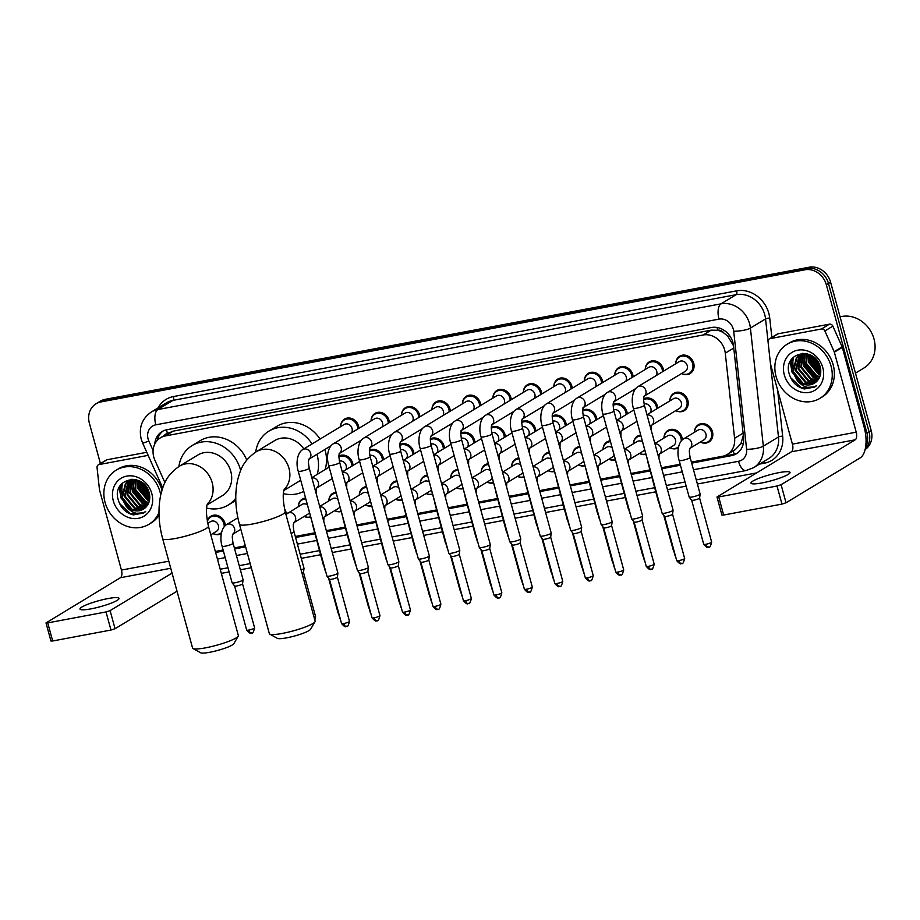 <?xml version="1.0" encoding="UTF-8"?>
<svg xmlns="http://www.w3.org/2000/svg" width="920" height="920" viewBox="0 0 920 920"><rect width="100%" height="100%" fill="white"/><g stroke="black" fill="none" stroke-linecap="round" stroke-linejoin="round"><path stroke-width="1.38" d="M663.998 438A10.12 8.82 58.8 0 1 667.943 430.433A10.12 8.82 58.8 0 1 681.984 437.448A10.12 8.82 58.8 0 1 682.352 439.794M678.35 447.798A10.12 8.82 58.8 0 1 669.898 447.741M645.725 454.388A10.12 8.82 58.8 0 1 639.423 453.468M615.261 460.103A10.12 8.82 58.8 0 1 608.959 459.183M584.786 465.819A10.12 8.82 58.8 0 1 578.484 464.899A9.487 8.268 58.8 0 0 584.672 465.382M554.323 471.546A10.12 8.82 58.8 0 1 548.009 470.626M523.848 477.261A10.12 8.82 58.8 0 1 517.546 476.341M493.384 482.977A10.12 8.82 58.8 0 1 487.071 482.057M462.909 488.704A10.12 8.82 58.8 0 1 456.607 487.772M432.446 494.419A10.12 8.82 58.8 0 1 426.132 493.499M401.971 500.135A10.12 8.82 58.8 0 1 395.669 499.215M371.507 505.85A10.12 8.82 58.8 0 1 365.194 504.93M341.032 511.577A10.12 8.82 58.8 0 1 334.73 510.657M310.569 517.293A10.12 8.82 58.8 0 1 304.255 516.373M284.43 508.565A10.12 8.82 58.8 0 1 285.878 511.796A10.12 8.82 58.8 0 1 286.258 514.142M207.287 521.134A10.12 8.82 58.8 0 1 210.898 516.223A10.12 8.82 58.8 0 1 224.94 523.227A10.12 8.82 58.8 0 1 225.319 525.573M221.317 533.577A10.12 8.82 58.8 0 1 212.853 533.531M694.462 432.285A10.12 8.82 58.8 0 1 698.406 424.718A10.12 8.82 58.8 0 1 712.448 431.733A10.12 8.82 58.8 0 1 708.894 442.037A10.12 8.82 58.8 0 1 700.361 442.025M643.689 398.843A10.12 8.82 58.8 0 1 657.374 406.053A10.12 8.82 58.8 0 1 657.742 408.227M613.214 404.558A10.12 8.82 58.8 0 1 626.899 411.769A10.12 8.82 58.8 0 1 627.268 413.942M582.751 410.274A10.12 8.82 58.8 0 1 596.436 417.484A10.12 8.82 58.8 0 1 596.804 419.658M552.276 415.989A10.12 8.82 58.8 0 1 565.961 423.2A10.12 8.82 58.8 0 1 566.329 425.385M521.812 421.716A10.12 8.82 58.8 0 1 535.497 428.927A10.12 8.82 58.8 0 1 535.865 431.1M491.337 427.432A10.12 8.82 58.8 0 1 505.022 434.642A10.12 8.82 58.8 0 1 505.39 436.816M460.874 433.147A10.12 8.82 58.8 0 1 474.559 440.358A10.12 8.82 58.8 0 1 474.927 442.531M430.399 438.874A10.12 8.82 58.8 0 1 444.084 446.085A10.12 8.82 58.8 0 1 444.452 448.258M399.935 444.59A10.12 8.82 58.8 0 1 413.62 451.8A10.12 8.82 58.8 0 1 413.988 453.974M369.46 450.305A10.12 8.82 58.8 0 1 383.145 457.516A10.12 8.82 58.8 0 1 383.513 459.69M338.985 456.021A10.12 8.82 58.8 0 1 352.682 463.231A10.12 8.82 58.8 0 1 353.05 465.416M669.852 400.89A10.12 8.82 58.8 0 1 673.796 393.323A10.12 8.82 58.8 0 1 687.849 400.327A10.12 8.82 58.8 0 1 684.284 410.642A10.12 8.82 58.8 0 1 675.751 410.63M492.901 398.084A10.12 8.82 58.8 0 1 496.846 390.517A10.12 8.82 58.8 0 1 510.887 397.52A10.12 8.82 58.8 0 1 511.255 399.705M462.438 403.799A10.12 8.82 58.8 0 1 466.382 396.232A10.12 8.82 58.8 0 1 480.424 403.247A10.12 8.82 58.8 0 1 480.792 405.421M614.779 375.21A10.12 8.82 58.8 0 1 618.723 367.643A10.12 8.82 58.8 0 1 632.764 374.647A10.12 8.82 58.8 0 1 633.132 376.82M431.963 409.515A10.12 8.82 58.8 0 1 435.907 401.959A10.12 8.82 58.8 0 1 449.949 408.963A10.12 8.82 58.8 0 1 450.317 411.136M645.254 369.483A10.12 8.82 58.8 0 1 649.198 361.928A10.12 8.82 58.8 0 1 663.24 368.931A10.12 8.82 58.8 0 1 663.607 371.105M523.376 392.368A10.12 8.82 58.8 0 1 527.321 384.801A10.12 8.82 58.8 0 1 541.362 391.805A10.12 8.82 58.8 0 1 541.731 393.978M584.315 380.926A10.12 8.82 58.8 0 1 588.259 373.359A10.12 8.82 58.8 0 1 602.301 380.374A10.12 8.82 58.8 0 1 602.669 382.547M553.84 386.641A10.12 8.82 58.8 0 1 557.784 379.074A10.12 8.82 58.8 0 1 571.826 386.089A10.12 8.82 58.8 0 1 572.194 388.263M401.499 415.242A10.12 8.82 58.8 0 1 405.433 407.675A10.12 8.82 58.8 0 1 419.485 414.678A10.12 8.82 58.8 0 1 419.842 416.852M388.286 423.234A9.487 8.268 58.8 0 0 387.929 420.831A9.487 8.268 58.8 0 0 374.762 414.253A9.487 8.268 58.8 0 0 371.07 420.934A10.12 8.82 58.8 0 1 374.969 413.39A10.12 8.82 58.8 0 1 389.01 420.405A10.12 8.82 58.8 0 1 389.378 422.579M340.561 426.673A10.12 8.82 58.8 0 1 344.494 419.106A10.12 8.82 58.8 0 1 358.547 426.121A10.12 8.82 58.8 0 1 358.903 428.294M681.662 373.485A9.487 8.268 58.8 0 0 689.287 373.301A9.487 8.268 58.8 0 0 692.622 363.641A9.487 8.268 58.8 0 0 679.454 357.063A9.487 8.268 58.8 0 0 675.763 363.745A10.12 8.82 58.8 0 1 679.661 356.201A10.12 8.82 58.8 0 1 693.703 363.216A10.12 8.82 58.8 0 1 690.149 373.52A10.12 8.82 58.8 0 1 681.616 373.508M733.516 345.782L727.812 336.214L723.798 332.936A6.325 5.508 -121.2 0 0 717.726 330.199A18.986 8.855 -100.6 0 1 717.082 327.485M691.403 462.116L722.43 456.297A18.986 16.537 -121.2 0 0 727.306 454.445A18.986 16.537 -121.2 0 0 734.585 438.299L725.27 353.176A18.986 16.537 -121.2 0 0 724.661 349.979A18.986 16.537 -121.2 0 0 703.202 334.983L165.335 435.942A18.986 16.537 -121.2 0 0 160.448 437.793A18.986 16.537 -121.2 0 0 154.893 460.23L164.91 482.586M717.726 330.199L717.428 330.257A18.986 16.537 58.8 0 1 723.798 332.936M727.306 454.445L735.287 449.604L740.933 443.647L743.314 435.24M717.428 330.257L711.194 330.153L173.328 431.1L167.716 433.435M215.349 551.471L223.134 550.01M234.358 547.906L245.329 545.847M295.297 536.463L314.536 532.852M326.312 530.644L345.011 527.137M356.776 524.929L375.475 521.422M387.251 519.202L405.95 515.694M417.714 513.486L436.413 509.979M448.19 507.771L466.888 504.263M478.653 502.055L497.352 498.536M509.128 496.328L527.827 492.821M539.591 490.613L558.29 487.105M570.066 484.897L588.765 481.39M600.53 479.171L619.229 475.663M631.005 473.455L649.704 469.947M661.48 467.739L680.168 464.232M633.523 443.727A10.12 8.82 58.8 0 1 637.468 436.16A10.12 8.82 58.8 0 1 640.527 435.091M603.06 449.443A10.12 8.82 58.8 0 1 607.005 441.876A10.12 8.82 58.8 0 1 610.063 440.818M572.585 455.159A10.12 8.82 58.8 0 1 576.529 447.591A10.12 8.82 58.8 0 1 579.588 446.534M542.121 460.874A10.12 8.82 58.8 0 1 546.054 453.318A10.12 8.82 58.8 0 1 549.125 452.249M511.647 466.601A10.12 8.82 58.8 0 1 515.591 459.034A10.12 8.82 58.8 0 1 518.65 457.964M481.183 472.316A10.12 8.82 58.8 0 1 485.116 464.749A10.12 8.82 58.8 0 1 488.186 463.691M450.708 478.032A10.12 8.82 58.8 0 1 454.652 470.465A10.12 8.82 58.8 0 1 457.711 469.407M420.233 483.759A10.12 8.82 58.8 0 1 424.178 476.192A10.12 8.82 58.8 0 1 427.248 475.122M389.769 489.474A10.12 8.82 58.8 0 1 393.714 481.907A10.12 8.82 58.8 0 1 396.773 480.849M359.294 495.19A10.12 8.82 58.8 0 1 363.239 487.623A10.12 8.82 58.8 0 1 366.309 486.565M328.831 500.917A10.12 8.82 58.8 0 1 332.775 493.35A10.12 8.82 58.8 0 1 335.834 492.28M298.356 506.632A10.12 8.82 58.8 0 1 302.3 499.065A10.12 8.82 58.8 0 1 305.371 498.007M237.417 518.063A10.12 8.82 58.8 0 1 237.567 516.246M691.679 463.116L731.423 455.653A18.986 16.537 -121.2 0 0 736.299 453.801A18.986 16.537 -121.2 0 0 743.578 437.655L733.505 345.702A18.986 16.537 -121.2 0 0 732.895 342.504A18.986 16.537 -121.2 0 0 711.447 327.509L166.968 429.709A18.986 16.537 -121.2 0 0 162.081 431.56A18.986 16.537 -121.2 0 0 154.744 444.164M120.658 495.236A25.311 22.046 58.8 0 1 119.738 486.576A25.311 22.046 58.8 0 0 120.658 495.236M791.648 369.299A25.311 22.046 58.8 0 1 790.728 360.628A25.311 22.046 58.8 0 0 791.648 369.299M100.429 463.576L89.366 423.119A18.986 16.537 58.8 0 1 96.037 403.788A18.986 16.537 58.8 0 1 100.912 401.925L804.908 269.801A18.986 16.537 58.8 0 1 826.356 284.797L866.939 433.159A18.986 16.537 58.8 0 1 865.685 446.729M756.516 472.914L697.394 484.012M686.159 486.116L667.46 489.624M655.695 491.832L636.996 495.351M625.22 497.559L606.521 501.066M594.757 503.274L576.058 506.782M564.282 508.99L545.583 512.497M533.818 514.717L515.12 518.224M503.343 520.433L484.644 523.94M472.868 526.148L454.181 529.655M442.405 531.863L423.706 535.382M411.93 537.591L393.242 541.098M381.466 543.306L362.767 546.813M350.991 549.021L332.304 552.54M320.528 554.748L301.288 558.359M251.321 567.732L240.35 569.79M229.114 571.906L221.329 573.367M96.037 403.788L100.28 401.212A18.986 16.537 58.8 0 1 105.167 399.36L809.151 267.226A18.986 16.537 58.8 0 1 830.599 282.221L871.194 430.594L869.067 431.882A18.986 16.537 58.8 0 1 865.294 448.902A18.986 16.537 58.8 0 0 869.067 431.882L828.483 283.51L869.067 431.882L866.939 433.159M809.151 267.226L807.024 268.513A18.986 16.537 58.8 0 1 828.483 283.51A18.986 16.537 58.8 0 0 807.024 268.513L103.04 400.637L807.024 268.513L804.908 269.801M98.164 402.5A18.986 16.537 58.8 0 1 103.04 400.637A18.986 16.537 58.8 0 0 98.164 402.5M122.291 491.809A25.311 22.046 58.8 0 1 122.13 490.854A25.311 22.046 58.8 0 0 122.291 491.809M121.934 489.291A25.311 22.046 58.8 0 1 122.038 483.483A25.311 22.046 58.8 0 0 121.934 489.291M793.281 365.872A25.311 22.046 58.8 0 1 793.109 364.918A25.311 22.046 58.8 0 0 793.281 365.872M792.925 363.354A25.311 22.046 58.8 0 1 793.029 357.546A25.311 22.046 58.8 0 0 792.925 363.354M223.169 550.16L217.764 551.172L215.636 552.46A18.986 16.537 -121.2 0 0 215.636 552.46L223.399 550.999M234.634 548.895L245.605 546.837M295.573 537.464L314.812 533.853M326.577 531.634L345.276 528.126M357.052 525.918L375.751 522.41M387.515 520.202L406.214 516.695M417.99 514.487L436.69 510.968M448.466 508.76L467.153 505.252M478.929 503.044L497.628 499.537M509.404 497.329L528.091 493.822M539.867 491.602L558.566 488.094M570.342 485.886L589.042 482.379M600.806 480.171L619.505 476.663M631.281 474.455L649.98 470.936M661.744 468.728L680.443 465.221M157.205 440.484A18.986 16.537 58.8 0 1 163.173 430.962M217.764 551.172A18.986 16.537 58.8 0 1 215.602 551.425M737.334 453.111A18.986 16.537 58.8 0 1 733.539 454.365L691.449 462.265M680.213 464.381L661.514 467.889M649.738 470.097L631.051 473.604M619.275 475.812L600.576 479.32M588.8 481.539L570.112 485.047M558.337 487.255L539.637 490.762M527.861 492.97L509.162 496.478M497.398 498.686L478.699 502.205M466.923 504.413L448.224 507.921M436.459 510.128L417.76 513.636M405.984 515.844L387.285 519.351M375.521 521.571L356.822 525.078M345.046 527.286L326.347 530.794M314.582 533.002L295.343 536.613M245.375 545.997L234.404 548.055M791.303 359.697A25.311 22.046 -121.2 0 0 792.178 368.978M120.313 485.633A25.311 22.046 -121.2 0 0 121.187 494.914M871.194 430.594A18.986 16.537 58.8 0 1 865.145 449.523M762.001 482.919A20.251 3.093 -15.3 0 0 790.027 472.431A20.251 3.093 -15.3 0 0 778.998 472.627A20.251 3.093 -15.3 0 0 750.973 483.115A20.251 3.093 -15.3 0 0 762.001 482.919M770.063 338.641A3.162 2.76 -121.2 0 0 769.246 338.951L777.227 334.121A3.162 2.76 58.8 0 1 778.032 333.81L770.063 338.641L821.491 328.98L829.46 324.162A3.162 2.76 58.8 0 1 832.853 326.14L842.133 346.874A3.162 2.76 58.8 0 1 842.317 347.392L864.19 427.34A25.311 11.81 -100.6 0 1 860.165 457.895L786.036 502.78L781.966 504.102L777.009 486.013L781.091 484.69L855.22 439.806A6.325 2.955 79.4 0 0 856.221 432.17L834.348 352.21A3.162 2.76 -121.2 0 0 834.164 351.693L824.883 330.97A3.162 2.76 -121.2 0 0 821.491 328.98M778.032 333.81L829.46 324.162M769.246 338.951A3.162 2.76 -121.2 0 0 768.039 341.642L770.454 363.653A3.162 2.76 -121.2 0 0 770.546 364.182L792.419 444.141A6.325 2.955 79.4 0 1 791.418 451.777L716.99 496.984L718.716 496.949L723.66 515.039L781.966 504.102M723.66 515.039L721.935 515.073L716.99 496.984M718.716 496.949L777.009 486.013M840.086 316.871A28.474 24.805 58.8 0 1 874 338.974A28.474 24.805 58.8 0 1 863.995 367.966L855.473 373.129M776.054 376.452A31.636 27.565 58.8 0 1 787.163 344.229A31.636 27.565 58.8 0 1 831.047 366.125A31.636 27.565 58.8 0 1 819.938 398.348A31.636 27.565 58.8 0 1 776.054 376.452M787.163 344.229L789.291 342.941A31.636 27.565 58.8 0 1 833.175 364.837A31.636 27.565 58.8 0 1 822.066 397.06L819.938 398.348M804.402 388.964L814.74 387.009L816.672 385.606C809.634 389.367 803.114 387.584 797.122 380.247A15.812 13.777 58.8 0 0 814.407 383.203A15.812 13.777 58.8 0 0 817.408 380.638C820.536 376.959 821.48 372.462 820.237 367.149C815.281 345.425 782.862 352.072 789.072 373.359C791.43 381.788 796.547 386.986 804.402 388.964M822.802 367.678A22.149 19.297 58.8 0 1 809.324 392.391A22.149 19.297 58.8 0 1 784.3 374.9A22.149 19.297 58.8 0 1 797.778 350.175A22.149 19.297 58.8 0 1 822.802 367.678M800.538 354.798L796.03 370.093L806.035 382.133L815.752 382.26M800.17 354.947L799.112 355.879L795.374 370.495L805.368 382.536L815.442 382.501M802.033 354.269L798.686 368.483L808.692 380.523L816.937 381.156M801.654 354.384L798.031 368.885L808.036 380.926L816.649 381.443M803.643 353.935L801.343 366.873L811.348 378.913L818.053 379.856M803.24 353.993L800.687 367.275L810.692 379.316L817.776 380.202M805.38 353.786L803.999 365.263L814.005 377.303L819.041 378.338M804.931 353.797L803.344 365.666L813.349 377.706L818.811 378.741M807.242 353.855L806.656 363.664L816.661 375.693L819.858 376.591M806.759 353.82L806 364.055L816.005 376.096L819.674 377.05M809.209 354.476L809.312 362.054L819.317 374.084L820.467 374.497M808.692 354.28L808.657 362.457L818.662 374.486L820.341 375.061M811.497 355.591L811.969 360.445L820.778 371.921M810.888 355.258L811.313 360.847L820.732 372.623M814.395 357.673L820.502 368.368M813.579 356.994L813.97 359.237L820.663 369.414M805.161 353.418L799.457 355.269L797.122 357.086L793.373 371.703L803.379 383.743L814.464 383.168M807.472 353.889L798.801 355.672L796.456 357.489L792.706 372.105L797.122 380.247M802.757 353.303L800.837 354.545M802.93 353.303L800.481 354.717M803.056 353.291L802.32 353.981M802.827 353.337L801.941 354.108M815.591 358.834L820.111 366.666M811.957 355.867L812.486 358.892L820.778 371.277M809.232 354.487L809.83 360.502L820.49 374.348M803.919 357.581L804.517 363.71L815.959 377.947M816.247 359.559L819.812 365.734M812.337 356.109L812.82 358.685L820.778 370.829M809.554 354.614L810.163 360.295L820.559 374.003M804.379 356.005L804.85 363.515L817.454 378.223M793.431 357.155L791.556 371.553L804.114 386.25M790.452 377.453L801.17 387.745L815.005 386.848M314.997 621.759L310.58 629.292A17.399 2.656 164.7 0 1 286.58 637.859A17.399 2.656 164.7 0 1 277.414 638.365L269.779 634.133A23.724 3.622 -15.3 0 0 282.279 633.431A23.724 3.622 -15.3 0 0 314.997 621.759A23.724 3.622 -15.3 0 0 315.123 621.138L285.2 511.738A23.724 3.622 164.7 0 1 252.344 524.032A23.724 3.622 164.7 0 1 239.43 524.262L269.353 633.661A23.724 3.622 -15.3 0 0 269.779 634.133M303.818 448.925A23.724 20.665 -121.2 0 0 274.654 440.599L256.059 451.858C242.374 461.587 240.442 470.178 237.624 479.964C234.657 494.051 235.255 508.817 239.43 524.262M255.691 452.088A34.799 30.314 58.8 0 1 268.927 431.123A34.799 30.314 58.8 0 1 312.075 443.923M316.928 454.296A34.799 30.314 58.8 0 1 317.193 455.216A34.799 30.314 58.8 0 1 317.204 474.375M268.927 431.123L276.897 426.305A34.799 30.314 58.8 0 1 320.045 439.093M324.898 449.466A34.799 30.314 58.8 0 1 325.174 450.386A34.799 30.314 58.8 0 1 325.174 469.556M283.889 490.486L299.241 481.194A23.724 20.665 -121.2 0 0 300.702 480.205M303.749 491.36A34.799 30.314 58.8 0 1 283.394 493.626M238.222 636.168L233.806 643.701A17.399 2.656 164.7 0 1 209.806 652.269A17.399 2.656 164.7 0 1 200.64 652.774L192.993 648.543A23.724 3.622 -15.3 0 0 205.493 647.852A23.724 3.622 -15.3 0 0 238.222 636.168A23.724 3.622 -15.3 0 0 238.349 635.559L208.414 526.148A23.724 3.622 164.7 0 1 175.57 538.441A23.724 3.622 164.7 0 1 162.644 538.672L192.579 648.071A23.724 3.622 -15.3 0 0 192.993 648.543M207.115 504.896L222.456 495.604A23.724 20.665 -121.2 0 0 230.793 471.431A23.724 20.665 -121.2 0 0 197.88 455.009L179.285 466.267C165.589 475.996 163.656 484.587 160.839 494.373C157.883 508.461 158.481 523.227 162.644 538.672M178.905 466.497A34.799 30.314 58.8 0 1 192.142 445.544A34.799 30.314 58.8 0 1 240.419 469.625A34.799 30.314 58.8 0 1 240.649 470.488M192.142 445.544L200.111 440.714A34.799 30.314 58.8 0 1 246.767 460.08M235.761 498.191A34.799 30.314 58.8 0 1 228.194 505.068A34.799 30.314 58.8 0 1 206.609 508.035M643.862 396.37L644.345 395.968C644.241 397.854 642.735 395.784 644.391 405.283A5.692 0.874 164.7 0 1 636.502 408.227A5.692 0.874 164.7 0 1 636.203 408.284A5.692 0.874 164.7 0 1 633.408 408.284C631.028 401.166 632.097 390.034 637.962 386.63L679.305 361.606A5.692 4.956 58.8 0 1 687.206 365.539A5.692 4.956 58.8 0 1 685.204 371.346L644.253 396.14M644.391 405.283L673.083 510.163A5.692 0.874 164.7 0 1 673.083 510.22A5.692 0.874 164.7 0 1 672.543 510.738A5.692 0.874 164.7 0 1 665.194 513.118A5.692 0.874 164.7 0 1 662.124 513.222A5.692 0.874 164.7 0 1 662.101 513.176L633.408 408.284M673.083 510.22L672.543 514.245A4.117 0.632 164.7 0 1 672.543 514.245A4.117 0.632 164.7 0 1 672.152 514.613A4.117 0.632 164.7 0 1 666.85 516.327A4.117 0.632 164.7 0 1 664.631 516.408A4.117 0.632 164.7 0 1 664.608 516.373M613.387 402.097L613.87 401.695C613.778 403.581 612.26 401.499 613.916 410.998A5.692 0.874 164.7 0 1 606.038 413.954A5.692 0.874 164.7 0 1 605.728 414.011A5.692 0.874 164.7 0 1 602.933 414C600.553 406.881 601.634 395.749 607.487 392.357L648.83 367.322A5.692 4.956 58.8 0 1 656.731 371.266A5.692 4.956 58.8 0 1 656.213 375.578M645.299 369.46A9.487 8.268 58.8 0 1 648.991 362.791A9.487 8.268 58.8 0 1 662.158 369.357A9.487 8.268 58.8 0 1 662.515 371.76M613.916 410.998L642.608 515.89A5.692 0.874 164.7 0 1 642.62 515.936A5.692 0.874 164.7 0 1 642.068 516.453A5.692 0.874 164.7 0 1 634.731 518.834A5.692 0.874 164.7 0 1 631.649 518.938A5.692 0.874 164.7 0 1 631.626 518.891L602.933 414M651.291 569.192A4.117 1.92 -100.6 0 1 650.981 569.319A4.117 1.92 -100.6 0 1 648.496 566.317A4.117 0.632 164.7 0 0 654.189 564.19L642.08 519.938A4.117 0.632 164.7 0 1 642.08 519.961A4.117 0.632 164.7 0 1 641.688 520.341A4.117 0.632 164.7 0 1 636.387 522.054A4.117 0.632 164.7 0 1 634.156 522.123A4.117 0.632 164.7 0 1 634.144 522.088L631.649 518.938M582.923 407.813L583.406 407.41C583.303 409.296 581.797 407.226 583.452 416.714A5.692 0.874 164.7 0 1 575.563 419.669A5.692 0.874 164.7 0 1 575.264 419.727A5.692 0.874 164.7 0 1 572.47 419.727C570.089 412.597 571.159 401.465 577.024 398.072L618.366 373.037A5.692 4.956 58.8 0 1 626.255 376.981A5.692 4.956 58.8 0 1 625.738 381.305M614.824 375.176A9.487 8.268 58.8 0 1 618.516 368.506A9.487 8.268 58.8 0 1 631.683 375.072A9.487 8.268 58.8 0 1 632.051 377.487M583.452 416.714L612.145 521.606A5.692 0.874 164.7 0 1 612.145 521.663A5.692 0.874 164.7 0 1 611.605 522.18A5.692 0.874 164.7 0 1 604.256 524.549A5.692 0.874 164.7 0 1 601.185 524.664A5.692 0.874 164.7 0 1 601.162 524.607L572.47 419.727M620.827 574.919A4.117 1.92 -100.6 0 1 620.505 575.034A4.117 1.92 -100.6 0 1 618.021 572.044A4.117 0.632 164.7 0 0 623.714 569.905L611.616 525.653A4.117 0.632 164.7 0 1 611.605 525.676A4.117 0.632 164.7 0 1 611.213 526.056A4.117 0.632 164.7 0 1 605.912 527.769A4.117 0.632 164.7 0 1 603.692 527.85A4.117 0.632 164.7 0 1 603.669 527.816M552.448 413.528L552.931 413.126C552.839 415.012 551.322 412.942 552.977 422.441A5.692 0.874 164.7 0 1 545.1 425.385A5.692 0.874 164.7 0 1 544.789 425.442A5.692 0.874 164.7 0 1 541.995 425.442C539.615 418.324 540.695 407.18 546.549 403.788L587.891 378.752A5.692 4.956 58.8 0 1 595.792 382.697A5.692 4.956 58.8 0 1 595.274 387.021M584.361 380.891A9.487 8.268 58.8 0 1 588.053 374.221A9.487 8.268 58.8 0 1 601.22 380.788A9.487 8.268 58.8 0 1 601.577 383.203M552.977 422.441L581.67 527.321A5.692 0.874 164.7 0 1 581.681 527.378A5.692 0.874 164.7 0 1 581.129 527.896A5.692 0.874 164.7 0 1 573.792 530.276A5.692 0.874 164.7 0 1 570.71 530.38A5.692 0.874 164.7 0 1 570.688 530.322L541.995 425.442M590.352 580.635A4.117 1.92 -100.6 0 1 590.042 580.75A4.117 1.92 -100.6 0 1 587.558 577.76A4.117 0.632 164.7 0 0 593.25 575.632L581.141 531.38A4.117 0.632 164.7 0 1 581.141 531.403A4.117 0.632 164.7 0 1 580.75 531.771A4.117 0.632 164.7 0 1 575.448 533.485A4.117 0.632 164.7 0 1 573.217 533.566A4.117 0.632 164.7 0 1 573.206 533.531L570.71 530.38M521.985 419.255L522.468 418.841C522.365 420.739 520.858 418.657 522.514 428.156A5.692 0.874 164.7 0 1 514.625 431.112A5.692 0.874 164.7 0 1 514.326 431.158A5.692 0.874 164.7 0 1 511.52 431.158C509.151 424.039 510.22 412.907 516.085 409.503L557.428 384.479A5.692 4.956 58.8 0 1 565.317 388.424A5.692 4.956 58.8 0 1 564.799 392.736M553.886 386.618A9.487 8.268 58.8 0 1 557.577 379.937A9.487 8.268 58.8 0 1 570.745 386.515A9.487 8.268 58.8 0 1 571.113 388.918M522.514 428.156L551.207 533.036A5.692 0.874 164.7 0 1 551.207 533.094A5.692 0.874 164.7 0 1 550.666 533.611A5.692 0.874 164.7 0 1 543.317 535.992A5.692 0.874 164.7 0 1 540.247 536.096A5.692 0.874 164.7 0 1 540.224 536.049L511.52 431.158M550.666 537.073A4.117 0.632 164.7 0 1 550.666 537.119A4.117 0.632 164.7 0 1 550.275 537.487A4.117 0.632 164.7 0 1 544.973 539.212A4.117 0.632 164.7 0 1 542.754 539.281A4.117 0.632 164.7 0 1 542.731 539.246M491.51 424.971L491.993 424.568C491.901 426.454 490.383 424.384 492.039 433.872A5.692 0.874 164.7 0 1 484.161 436.827A5.692 0.874 164.7 0 1 483.851 436.885A5.692 0.874 164.7 0 1 481.056 436.885C478.676 429.755 479.757 418.623 485.61 415.23L526.953 390.195A5.692 4.956 58.8 0 1 534.853 394.139A5.692 4.956 58.8 0 1 534.336 398.463M523.422 392.334A9.487 8.268 58.8 0 1 527.114 385.664A9.487 8.268 58.8 0 1 540.281 392.23A9.487 8.268 58.8 0 1 540.638 394.645M492.039 433.872L520.731 538.764A5.692 0.874 164.7 0 1 520.743 538.821A5.692 0.874 164.7 0 1 520.191 539.338A5.692 0.874 164.7 0 1 512.854 541.707A5.692 0.874 164.7 0 1 509.772 541.811A5.692 0.874 164.7 0 1 509.749 541.765L481.056 436.885M529.414 592.066A4.117 1.92 -100.6 0 1 529.103 592.192A4.117 1.92 -100.6 0 1 526.62 589.202A4.117 0.632 164.7 0 0 532.312 587.063L520.202 542.811A4.117 0.632 164.7 0 1 520.202 542.834A4.117 0.632 164.7 0 1 519.811 543.214A4.117 0.632 164.7 0 1 514.51 544.928A4.117 0.632 164.7 0 1 512.279 545.008A4.117 0.632 164.7 0 1 512.267 544.962L509.772 541.811M461.046 430.686L461.529 430.284C461.426 432.17 459.919 430.1 461.575 439.599A5.692 0.874 164.7 0 1 453.686 442.543A5.692 0.874 164.7 0 1 453.376 442.6A5.692 0.874 164.7 0 1 450.581 442.6C448.201 435.482 449.282 424.338 455.147 420.946L496.489 395.91A5.692 4.956 58.8 0 1 504.378 399.855A5.692 4.956 58.8 0 1 503.861 404.179M492.947 398.049A9.487 8.268 58.8 0 1 496.639 391.379A9.487 8.268 58.8 0 1 509.806 397.946A9.487 8.268 58.8 0 1 510.163 400.361M461.575 439.599L490.268 544.479A5.692 0.874 164.7 0 1 490.268 544.536A5.692 0.874 164.7 0 1 489.727 545.054A5.692 0.874 164.7 0 1 482.379 547.434A5.692 0.874 164.7 0 1 479.308 547.538A5.692 0.874 164.7 0 1 479.274 547.481L450.581 442.6M489.727 548.515A4.117 0.632 164.7 0 1 489.727 548.561A4.117 0.632 164.7 0 1 489.336 548.929A4.117 0.632 164.7 0 1 484.035 550.643A4.117 0.632 164.7 0 1 481.815 550.723A4.117 0.632 164.7 0 1 481.792 550.689L493.902 594.952C498.893 600.645 498.214 596.907 498.628 597.908A4.117 1.92 -100.6 0 1 496.144 594.918A4.117 0.632 164.7 0 1 493.902 594.952M430.572 436.402L431.054 435.999C430.962 437.897 429.444 435.815 431.1 445.315A5.692 0.874 164.7 0 1 423.223 448.258A5.692 0.874 164.7 0 1 422.912 448.316A5.692 0.874 164.7 0 1 420.118 448.316C417.737 441.197 418.818 430.065 424.672 426.661L466.014 401.637A5.692 4.956 58.8 0 1 473.915 405.57A5.692 4.956 58.8 0 1 473.386 409.894M462.484 403.776A9.487 8.268 58.8 0 1 466.175 397.095A9.487 8.268 58.8 0 1 479.343 403.673A9.487 8.268 58.8 0 1 479.699 406.077M431.1 445.315L459.793 550.194A5.692 0.874 164.7 0 1 459.793 550.252A5.692 0.874 164.7 0 1 459.252 550.769A5.692 0.874 164.7 0 1 451.916 553.15A5.692 0.874 164.7 0 1 448.834 553.253A5.692 0.874 164.7 0 1 448.81 553.207L420.118 448.316M468.475 603.508A4.117 1.92 -100.6 0 1 468.165 603.635A4.117 1.92 -100.6 0 1 465.681 600.633A4.117 0.632 164.7 0 0 471.373 598.506L459.264 554.254A4.117 0.632 164.7 0 1 459.264 554.277A4.117 0.632 164.7 0 1 458.873 554.645A4.117 0.632 164.7 0 1 453.56 556.37A4.117 0.632 164.7 0 1 451.341 556.439A4.117 0.632 164.7 0 1 451.329 556.404L448.834 553.253M400.108 442.129L400.579 441.726C400.487 443.612 398.981 441.542 400.637 451.03A5.692 0.874 164.7 0 1 392.748 453.985A5.692 0.874 164.7 0 1 392.437 454.043A5.692 0.874 164.7 0 1 389.643 454.031C387.262 446.913 388.343 435.781 394.209 432.388L435.539 407.353A5.692 4.956 58.8 0 1 443.44 411.297A5.692 4.956 58.8 0 1 442.922 415.61M432.009 409.492A9.487 8.268 58.8 0 1 435.7 402.822A9.487 8.268 58.8 0 1 448.868 409.388A9.487 8.268 58.8 0 1 449.224 411.792M400.637 451.03L429.329 555.922A5.692 0.874 164.7 0 1 429.329 555.979A5.692 0.874 164.7 0 1 428.777 556.485A5.692 0.874 164.7 0 1 421.44 558.865A5.692 0.874 164.7 0 1 418.37 558.969A5.692 0.874 164.7 0 1 418.335 558.923L389.643 454.031M428.789 559.958A4.117 0.632 164.7 0 1 428.789 559.992A4.117 0.632 164.7 0 1 428.398 560.372A4.117 0.632 164.7 0 1 423.096 562.085A4.117 0.632 164.7 0 1 420.877 562.154A4.117 0.632 164.7 0 1 420.854 562.12L432.963 606.395C437.954 612.087 437.276 608.35 437.69 609.351A4.117 1.92 -100.6 0 1 435.206 606.349A4.117 0.632 164.7 0 1 432.963 606.395M369.633 447.844L370.116 447.442C370.024 449.328 368.506 447.258 370.162 456.745A5.692 0.874 164.7 0 1 362.284 459.701A5.692 0.874 164.7 0 1 361.974 459.758A5.692 0.874 164.7 0 1 359.179 459.758C356.799 452.628 357.88 441.496 363.733 438.104L405.076 413.068A5.692 4.956 58.8 0 1 412.976 417.013A5.692 4.956 58.8 0 1 412.447 421.337M401.546 415.207A9.487 8.268 58.8 0 1 405.237 408.537A9.487 8.268 58.8 0 1 418.404 415.104A9.487 8.268 58.8 0 1 418.761 417.519M370.162 456.745L398.854 561.637A5.692 0.874 164.7 0 1 398.854 561.694A5.692 0.874 164.7 0 1 398.314 562.212A5.692 0.874 164.7 0 1 390.977 564.581A5.692 0.874 164.7 0 1 387.895 564.696A5.692 0.874 164.7 0 1 387.872 564.639L359.179 459.758M404.742 612.076A4.117 0.632 164.7 0 0 410.435 609.937L398.325 565.697A4.117 0.632 164.7 0 1 398.325 565.708A4.117 0.632 164.7 0 1 397.923 566.087A4.117 0.632 164.7 0 1 392.622 567.801A4.117 0.632 164.7 0 1 390.402 567.881A4.117 0.632 164.7 0 1 390.39 567.847L402.5 612.11C407.491 617.803 406.801 614.065 407.226 615.066A4.117 1.92 -100.6 0 1 404.742 612.076A4.117 0.632 164.7 0 1 402.5 612.11M339.169 453.56L339.641 453.157C339.549 455.043 338.042 452.973 339.698 462.472A5.692 0.874 164.7 0 1 331.809 465.416A5.692 0.874 164.7 0 1 331.499 465.474A5.692 0.874 164.7 0 1 328.704 465.474C326.324 458.355 327.405 447.223 333.27 443.819L374.601 418.796A5.692 4.956 58.8 0 1 382.501 422.728A5.692 4.956 58.8 0 1 381.984 427.053M339.698 462.472L368.391 567.352A5.692 0.874 164.7 0 1 368.391 567.41A5.692 0.874 164.7 0 1 367.839 567.928A5.692 0.874 164.7 0 1 360.502 570.308A5.692 0.874 164.7 0 1 357.431 570.411A5.692 0.874 164.7 0 1 357.397 570.354L328.704 465.474M367.85 571.389A4.117 0.632 164.7 0 1 367.85 571.435A4.117 0.632 164.7 0 1 367.459 571.803A4.117 0.632 164.7 0 1 362.158 573.516A4.117 0.632 164.7 0 1 359.938 573.597A4.117 0.632 164.7 0 1 359.916 573.562M308.695 459.287L309.178 458.873C309.085 460.77 307.567 458.689 309.223 468.188A5.692 0.874 164.7 0 1 301.334 471.143A5.692 0.874 164.7 0 1 301.035 471.19A5.692 0.874 164.7 0 1 298.241 471.19C295.86 464.071 296.941 452.939 302.795 449.535L344.137 424.511A5.692 4.956 58.8 0 1 352.038 428.455A5.692 4.956 58.8 0 1 351.509 432.768M340.607 426.65A9.487 8.268 58.8 0 1 344.298 419.98A9.487 8.268 58.8 0 1 357.466 426.546A9.487 8.268 58.8 0 1 357.822 428.95M309.223 468.188L337.916 573.068A5.692 0.874 164.7 0 1 337.916 573.125A5.692 0.874 164.7 0 1 337.375 573.643A5.692 0.874 164.7 0 1 330.038 576.023A5.692 0.874 164.7 0 1 326.957 576.127A5.692 0.874 164.7 0 1 326.933 576.081L298.241 471.19M346.598 626.382A4.117 1.92 -100.6 0 1 346.288 626.508A4.117 1.92 -100.6 0 1 343.804 623.507A4.117 0.632 164.7 0 0 349.497 621.38L337.387 577.127A4.117 0.632 164.7 0 1 337.387 577.15A4.117 0.632 164.7 0 1 336.984 577.518A4.117 0.632 164.7 0 1 331.683 579.243A4.117 0.632 164.7 0 1 329.464 579.312A4.117 0.632 164.7 0 1 329.452 579.278M646.978 414.736L673.44 398.716A5.692 4.956 58.8 0 1 681.341 402.661A5.692 4.956 58.8 0 1 679.339 408.457L651.889 425.086M669.909 400.855A9.487 8.268 58.8 0 1 673.601 394.185A9.487 8.268 58.8 0 1 686.757 400.752A9.487 8.268 58.8 0 1 683.433 410.423A9.487 8.268 58.8 0 1 675.809 410.596M660.698 508.047A5.692 0.874 164.7 0 1 660.387 507.909A5.692 0.874 164.7 0 1 660.353 507.863L640.193 433.09M644.069 403.96A5.692 4.956 58.8 0 1 650.865 408.376A5.692 4.956 58.8 0 1 650.348 412.7M643.655 399.613A9.487 8.268 58.8 0 1 656.293 406.467A9.487 8.268 58.8 0 1 656.65 408.882M630.223 513.762A5.692 0.874 164.7 0 1 629.912 513.625A5.692 0.874 164.7 0 1 629.889 513.578L609.719 438.817M613.606 409.687A5.692 4.956 58.8 0 1 620.402 414.103A5.692 4.956 58.8 0 1 619.873 418.416M615.813 403.707L613.18 405.306A9.487 8.268 58.8 0 1 625.818 412.194A9.487 8.268 58.8 0 1 626.186 414.598M599.759 519.478A5.692 0.874 164.7 0 1 599.449 519.351A5.692 0.874 164.7 0 1 599.414 519.294L579.255 444.532M583.13 415.403A5.692 4.956 58.8 0 1 589.927 419.819A5.692 4.956 58.8 0 1 589.409 424.143M582.716 411.056A9.487 8.268 58.8 0 1 595.355 417.91A9.487 8.268 58.8 0 1 595.711 420.325M569.284 525.193A5.692 0.874 164.7 0 1 568.974 525.067A5.692 0.874 164.7 0 1 568.951 525.009L548.78 450.248M552.667 421.118A5.692 4.956 58.8 0 1 559.463 425.534A5.692 4.956 58.8 0 1 558.934 429.858M554.875 415.15L552.241 416.737A9.487 8.268 58.8 0 1 564.88 423.625A9.487 8.268 58.8 0 1 565.248 426.041M538.821 530.92A5.692 0.874 164.7 0 1 538.51 530.783A5.692 0.874 164.7 0 1 538.476 530.736L518.316 455.975M522.192 426.834A5.692 4.956 58.8 0 1 528.988 431.25A5.692 4.956 58.8 0 1 528.471 435.574M521.778 422.487A9.487 8.268 58.8 0 1 534.416 429.353A9.487 8.268 58.8 0 1 534.773 431.756M508.346 536.636A5.692 0.874 164.7 0 1 508.035 536.498A5.692 0.874 164.7 0 1 508.012 536.452L487.841 461.69M491.728 432.561A5.692 4.956 58.8 0 1 498.525 436.977A5.692 4.956 58.8 0 1 497.996 441.289M493.936 426.581L491.303 428.179A9.487 8.268 58.8 0 1 503.941 435.068A9.487 8.268 58.8 0 1 504.309 437.471M477.871 542.351A5.692 0.874 164.7 0 1 477.572 542.225A5.692 0.874 164.7 0 1 477.537 542.167L457.378 467.406M461.253 438.276A5.692 4.956 58.8 0 1 468.05 442.692A5.692 4.956 58.8 0 1 467.532 447.016M460.839 433.929A9.487 8.268 58.8 0 1 473.478 440.784A9.487 8.268 58.8 0 1 473.834 443.198M447.407 548.078A5.692 0.874 164.7 0 1 447.097 547.941A5.692 0.874 164.7 0 1 447.074 547.894L426.903 473.121M430.79 443.992A5.692 4.956 58.8 0 1 437.586 448.408A5.692 4.956 58.8 0 1 437.058 452.732M432.998 438.023L430.364 439.622A9.487 8.268 58.8 0 1 443.003 446.51A9.487 8.268 58.8 0 1 443.371 448.914M416.933 553.794A5.692 0.874 164.7 0 1 416.633 553.656A5.692 0.874 164.7 0 1 416.599 553.61L396.44 478.848M400.315 449.719A5.692 4.956 58.8 0 1 407.111 454.135A5.692 4.956 58.8 0 1 406.594 458.447M402.523 443.739L399.901 445.337A9.487 8.268 58.8 0 1 412.539 452.226A9.487 8.268 58.8 0 1 412.896 454.629M386.469 559.509A5.692 0.874 164.7 0 1 386.159 559.383A5.692 0.874 164.7 0 1 386.135 559.325L365.964 484.564M369.851 455.434A5.692 4.956 58.8 0 1 376.636 459.85A5.692 4.956 58.8 0 1 376.119 464.174M369.426 451.087A9.487 8.268 58.8 0 1 382.065 457.941A9.487 8.268 58.8 0 1 382.433 460.356M355.994 565.236A5.692 0.874 164.7 0 1 355.695 565.098A5.692 0.874 164.7 0 1 355.66 565.041L335.501 490.279M339.376 461.15A5.692 4.956 58.8 0 1 346.173 465.566A5.692 4.956 58.8 0 1 345.655 469.89M341.584 455.181L338.962 456.768A9.487 8.268 58.8 0 1 351.601 463.657A9.487 8.268 58.8 0 1 351.957 466.072M325.53 570.952A5.692 0.874 164.7 0 1 325.22 570.814A5.692 0.874 164.7 0 1 325.197 570.768L305.026 496.006M689.597 448.546L690.081 448.143C689.988 450.029 688.47 447.959 690.126 457.447A5.692 0.874 164.7 0 1 689.586 458.022A5.692 0.874 164.7 0 1 681.938 460.46A5.692 0.874 164.7 0 1 679.144 460.46C676.763 453.33 677.844 442.198 683.698 438.805L698.05 430.111A5.692 4.956 58.8 0 1 705.939 434.056A5.692 4.956 58.8 0 1 703.938 439.863L689.988 448.304M690.126 457.447L700.12 494.005A5.692 0.874 164.7 0 1 700.131 494.063A5.692 0.874 164.7 0 1 699.579 494.58A5.692 0.874 164.7 0 1 693.692 496.639A5.692 0.874 164.7 0 1 689.16 497.053A5.692 0.874 164.7 0 1 689.137 497.007L679.144 460.46M694.508 432.25A9.487 8.268 58.8 0 1 698.199 425.58A9.487 8.268 58.8 0 1 711.367 432.147A9.487 8.268 58.8 0 1 708.032 441.818A9.487 8.268 58.8 0 1 700.407 442.002M708.756 547.135A4.117 1.92 -100.6 0 1 708.446 547.25A4.117 1.92 -100.6 0 1 705.962 544.26A4.117 0.632 164.7 0 0 711.654 542.133L699.591 498.053A4.117 0.632 164.7 0 1 699.591 498.076A4.117 0.632 164.7 0 1 699.2 498.456A4.117 0.632 164.7 0 1 693.898 500.169A4.117 0.632 164.7 0 1 691.679 500.25A4.117 0.632 164.7 0 1 691.656 500.204M654.856 443.543L667.575 435.838A5.692 4.956 58.8 0 1 675.475 439.783A5.692 4.956 58.8 0 1 673.474 445.579L659.525 454.031M664.044 437.978A9.487 8.268 58.8 0 1 667.736 431.296A9.487 8.268 58.8 0 1 680.904 437.874A9.487 8.268 58.8 0 1 681.26 440.944M659.007 502.906A5.692 0.874 164.7 0 1 658.697 502.78A5.692 0.874 164.7 0 1 658.674 502.722L647.83 462.035M678.546 446.821A9.487 8.268 58.8 0 1 677.568 447.534A9.487 8.268 58.8 0 1 669.944 447.718M624.381 449.259L637.1 441.554A5.692 4.956 58.8 0 1 642.286 441.784M633.569 443.693A9.487 8.268 58.8 0 1 637.261 437.023A9.487 8.268 58.8 0 1 640.722 435.976M644.483 449.822A5.692 4.956 58.8 0 1 642.999 451.294L629.05 459.747M628.532 508.633A5.692 0.874 164.7 0 1 628.222 508.495A5.692 0.874 164.7 0 1 628.199 508.449L617.355 467.762M645.61 453.94A9.487 8.268 58.8 0 1 639.469 453.433M593.918 454.974L606.636 447.269A5.692 4.956 58.8 0 1 611.811 447.499M603.106 449.409A9.487 8.268 58.8 0 1 606.797 442.738A9.487 8.268 58.8 0 1 610.247 441.692M614.008 455.538A5.692 4.956 58.8 0 1 612.536 457.01L598.575 465.462M598.069 514.349A5.692 0.874 164.7 0 1 597.758 514.211A5.692 0.874 164.7 0 1 597.735 514.165L586.891 473.478M615.135 459.655A9.487 8.268 58.8 0 1 609.005 459.149M563.442 460.69L576.161 452.996A5.692 4.956 58.8 0 1 581.348 453.215M572.631 455.135A9.487 8.268 58.8 0 1 576.322 448.454A9.487 8.268 58.8 0 1 579.784 447.407M583.544 461.253A5.692 4.956 58.8 0 1 582.061 462.737L568.111 471.178M567.594 520.064A5.692 0.874 164.7 0 1 567.284 519.938A5.692 0.874 164.7 0 1 567.26 519.88L556.416 479.193M532.979 466.417L545.698 458.712A5.692 4.956 58.8 0 1 550.873 458.942M542.167 460.851A9.487 8.268 58.8 0 1 545.859 454.181A9.487 8.268 58.8 0 1 549.309 453.123M553.069 466.98A5.692 4.956 58.8 0 1 551.597 468.452L537.636 476.905M537.13 525.791A5.692 0.874 164.7 0 1 536.82 525.653A5.692 0.874 164.7 0 1 536.797 525.596L525.941 484.921M554.197 471.097A9.487 8.268 58.8 0 1 548.067 470.591M502.504 472.132L515.223 464.428A5.692 4.956 58.8 0 1 520.409 464.657M511.692 466.566A9.487 8.268 58.8 0 1 515.384 459.897A9.487 8.268 58.8 0 1 518.846 458.85M522.606 472.696A5.692 4.956 58.8 0 1 521.122 474.168L507.173 482.62M506.655 531.507A5.692 0.874 164.7 0 1 506.345 531.369A5.692 0.874 164.7 0 1 506.322 531.323L495.477 490.636M523.733 476.813A9.487 8.268 58.8 0 1 517.592 476.307M472.041 477.848L484.759 470.154A5.692 4.956 58.8 0 1 489.934 470.373M481.229 472.293A9.487 8.268 58.8 0 1 484.921 465.612A9.487 8.268 58.8 0 1 488.37 464.565M492.131 478.411A5.692 4.956 58.8 0 1 490.659 479.895L476.698 488.336M476.192 537.222A5.692 0.874 164.7 0 1 475.881 537.084A5.692 0.874 164.7 0 1 475.858 537.038L465.002 496.351M493.258 482.54A9.487 8.268 58.8 0 1 487.128 482.034M441.565 483.575L454.284 475.87A5.692 4.956 58.8 0 1 459.471 476.1M450.754 478.009A9.487 8.268 58.8 0 1 454.445 471.339A9.487 8.268 58.8 0 1 457.907 470.281M461.667 484.138A5.692 4.956 58.8 0 1 460.184 485.61L446.234 494.063M445.717 542.938A5.692 0.874 164.7 0 1 445.406 542.811A5.692 0.874 164.7 0 1 445.383 542.754L434.539 502.067M462.794 488.255A9.487 8.268 58.8 0 1 456.653 487.749M411.102 489.291L423.821 481.585A5.692 4.956 58.8 0 1 428.996 481.815M420.291 483.724A9.487 8.268 58.8 0 1 423.982 477.054A9.487 8.268 58.8 0 1 427.432 476.008M431.192 489.854A5.692 4.956 58.8 0 1 429.72 491.326L415.759 499.778M415.253 548.665A5.692 0.874 164.7 0 1 414.943 548.527A5.692 0.874 164.7 0 1 414.909 548.481L404.064 507.794M432.319 493.971A9.487 8.268 58.8 0 1 426.19 493.465M380.627 495.006L393.346 487.301A5.692 4.956 58.8 0 1 398.521 487.531M389.815 489.44A9.487 8.268 58.8 0 1 393.507 482.77A9.487 8.268 58.8 0 1 396.968 481.723M400.729 495.569A5.692 4.956 58.8 0 1 399.245 497.053L385.296 505.494M384.778 554.38A5.692 0.874 164.7 0 1 384.468 554.242A5.692 0.874 164.7 0 1 384.445 554.197L373.6 513.509M401.856 499.686A9.487 8.268 58.8 0 1 395.715 499.192M350.163 500.721L362.882 493.028A5.692 4.956 58.8 0 1 368.058 493.246M359.352 495.167A9.487 8.268 58.8 0 1 363.043 488.485A9.487 8.268 58.8 0 1 366.493 487.439M370.254 501.285A5.692 4.956 58.8 0 1 368.782 502.768L354.821 511.221M354.315 560.096A5.692 0.874 164.7 0 1 354.004 559.969A5.692 0.874 164.7 0 1 353.97 559.912L343.125 519.225M371.381 505.413A9.487 8.268 58.8 0 1 365.251 504.907M319.688 506.448L332.407 498.743A5.692 4.956 58.8 0 1 337.582 498.973M328.877 500.882A9.487 8.268 58.8 0 1 332.568 494.212A9.487 8.268 58.8 0 1 336.03 493.154M339.791 507.012A5.692 4.956 58.8 0 1 338.307 508.484L324.358 516.936M323.84 565.823A5.692 0.874 164.7 0 1 323.529 565.685A5.692 0.874 164.7 0 1 323.506 565.639L312.662 524.952M340.917 511.129A9.487 8.268 58.8 0 1 334.776 510.623M285.936 514.441L301.944 504.459A5.692 4.956 58.8 0 1 307.119 504.689M293.491 522.893L293.974 522.491C293.882 524.377 292.364 522.307 294.02 531.794L304.025 568.353A5.692 0.874 164.7 0 1 304.025 568.399A5.692 0.874 164.7 0 1 303.473 568.916A5.692 0.874 164.7 0 1 301.116 569.952M298.413 506.598A9.487 8.268 58.8 0 1 302.105 499.928A9.487 8.268 58.8 0 1 305.555 498.881M303.485 572.378A4.117 0.632 164.7 0 1 303.485 572.424A4.117 0.632 164.7 0 1 303.094 572.792A4.117 0.632 164.7 0 1 302.036 573.298M309.315 512.727A5.692 4.956 58.8 0 1 307.843 514.199L293.882 522.652M310.442 516.844A9.487 8.268 58.8 0 1 304.301 516.338M232.553 534.324L233.036 533.922C232.944 535.808 231.426 533.738 233.082 543.237L243.087 579.784A5.692 0.874 164.7 0 1 243.087 579.841A5.692 0.874 164.7 0 1 242.535 580.359A5.692 0.874 164.7 0 1 236.647 582.429A5.692 0.874 164.7 0 1 232.127 582.843A5.692 0.874 164.7 0 1 232.093 582.785L222.099 546.238C219.719 539.12 220.8 527.988 226.653 524.584A5.692 4.956 58.8 0 1 227.815 524.101A5.692 4.956 58.8 0 1 234.554 528.528A5.692 4.956 58.8 0 1 232.967 534.037M237.475 518.04A9.487 8.268 58.8 0 1 237.636 516.58M242.546 583.82A4.117 0.632 164.7 0 1 242.546 583.866A4.117 0.632 164.7 0 1 242.155 584.234A4.117 0.632 164.7 0 1 236.854 585.948A4.117 0.632 164.7 0 1 234.634 586.028A4.117 0.632 164.7 0 1 234.611 585.994L246.675 630.085C251.666 635.766 250.976 632.029 251.401 633.04A4.117 1.92 -100.6 0 1 248.917 630.039A4.117 0.632 164.7 0 1 246.675 630.085M207.724 523.319L210.53 521.617A5.692 4.956 58.8 0 1 218.431 525.561A5.692 4.956 58.8 0 1 216.43 531.357L210.783 534.784M207.356 521.514A9.487 8.268 58.8 0 1 210.691 517.086A9.487 8.268 58.8 0 1 223.859 523.653A9.487 8.268 58.8 0 1 224.215 526.723M221.513 532.599A9.487 8.268 58.8 0 1 220.524 533.324A9.487 8.268 58.8 0 1 212.899 533.496M91.011 608.856A20.251 3.093 -15.3 0 0 119.037 598.368A20.251 3.093 -15.3 0 0 108.008 598.563A20.251 3.093 -15.3 0 0 79.982 609.051A20.251 3.093 -15.3 0 0 91.011 608.856M99.073 464.577A3.162 2.76 -121.2 0 0 98.267 464.887L106.237 460.058A3.162 2.76 58.8 0 1 107.042 459.747L99.073 464.577L148.155 455.365M107.042 459.747L146.774 452.295M177.019 591.203L115.046 628.716L110.975 630.039L106.018 611.949L110.101 610.627L172.063 573.102M98.267 464.887A3.162 2.76 -121.2 0 0 97.048 467.578L99.463 489.589A3.162 2.76 -121.2 0 0 99.567 490.13L121.44 570.078A6.325 2.955 79.4 0 1 120.428 577.714L46 622.92L47.725 622.886L52.67 640.987L110.975 630.039M52.67 640.987L50.945 641.01L46 622.92M47.725 622.886L106.018 611.949M158.987 512.532A31.636 27.565 58.8 0 1 148.948 524.285A31.636 27.565 58.8 0 1 105.064 502.389A31.636 27.565 58.8 0 1 116.173 470.166A31.636 27.565 58.8 0 1 160.068 492.062A31.636 27.565 58.8 0 1 160.724 494.925M116.173 470.166L118.3 468.878A31.636 27.565 58.8 0 1 161.989 490.084M133.423 514.901L143.75 512.946L145.682 511.543C138.644 515.315 132.123 513.533 126.132 506.195A15.812 13.777 58.8 0 0 143.416 509.151A15.812 13.777 58.8 0 0 146.418 506.575C149.546 502.895 150.489 498.398 149.247 493.097C144.29 471.362 111.872 478.009 118.082 499.296C120.451 507.725 125.557 512.934 133.423 514.901M151.811 493.614A22.149 19.297 58.8 0 1 138.333 518.339A22.149 19.297 58.8 0 1 113.309 500.836A22.149 19.297 58.8 0 1 126.787 476.111A22.149 19.297 58.8 0 1 151.811 493.614M129.547 480.734L125.039 496.029L135.044 508.07L144.762 508.197M129.179 480.884L128.121 481.815L124.384 496.432L134.389 508.472L144.451 508.438M131.054 480.217L127.696 494.419L137.701 506.46L145.946 507.092M130.663 480.332L127.04 494.822L137.046 506.862L145.659 507.391M132.664 479.872L130.352 492.809L140.357 504.85L147.062 505.793M132.25 479.941L129.697 493.212L139.702 505.252L146.786 506.138M134.389 479.722L133.009 491.211L143.014 503.24L148.051 504.286M133.94 479.734L132.353 491.613L142.358 503.642L147.821 504.678M136.252 479.803L135.677 489.601L145.671 501.63L148.867 502.527M135.769 479.757L135.01 490.003L145.015 502.032L148.683 502.987M149.511 500.284L138.839 486.438L138.241 480.424L138.333 487.991L148.327 500.02L149.477 500.434M137.701 480.217L137.666 488.393L147.671 500.422L149.35 500.997M140.507 481.528L140.99 486.381L149.787 497.858M139.898 481.194L140.323 486.784L149.742 498.571M143.405 483.621L149.511 494.304M142.588 482.942L142.979 485.173L149.672 495.351M134.205 479.366L128.466 481.206L126.132 483.023L122.383 497.639L132.388 509.68L143.474 509.105M136.482 479.826L127.811 481.608L125.465 483.425L121.727 498.042L126.132 506.195M131.767 479.239L129.846 480.481M131.939 479.239L129.49 480.654M132.066 479.239L131.33 479.929M131.836 479.285L130.951 480.044M159.045 515.177A31.636 27.565 58.8 0 1 151.076 522.997L148.948 524.285M144.601 484.771L149.12 492.602M140.967 481.804L141.496 484.828L149.799 497.214M132.928 483.517L133.526 489.659L144.969 503.884M145.256 485.495L148.821 491.671M141.358 482.046L141.829 484.621L149.787 496.765M138.563 480.55L139.173 486.231L149.569 499.94M133.388 481.942L133.86 489.451L146.464 504.171M122.44 483.092L120.577 497.501L133.124 512.187M119.473 503.389L130.18 513.693L144.014 512.785M733.769 348.024L725.27 353.176M167.636 433.447L167.417 433.492A6.325 5.508 -121.2 0 0 164.369 435.436M734.309 454.204A18.986 8.855 -100.6 0 1 733.125 450.915M740.933 443.647A18.986 4.393 -6.2 0 0 743.325 443.486M727.812 336.214A18.986 4.393 -6.2 0 0 729.951 336.11M167.417 433.492A18.986 8.855 -100.6 0 1 166.589 429.778M711.194 330.153L703.202 334.983M743.084 433.147L734.585 438.299M173.328 431.1L165.335 435.942M693.484 469.752L738.507 461.299A12.65 11.028 -121.2 0 0 746.614 449.293L733.7 331.246A12.65 11.028 -121.2 0 0 733.286 329.118A12.65 11.028 -121.2 0 0 718.991 319.125L155.802 424.822A12.65 11.028 -121.2 0 0 148.097 438.955A12.65 11.028 -121.2 0 0 148.833 441.013L153.099 450.535M155.802 424.822A12.65 5.899 79.4 0 1 157.814 409.549L721.004 303.841A25.311 22.046 58.8 0 1 749.605 323.84A25.311 22.046 58.8 0 1 750.409 328.084L765.555 318.918A25.311 22.046 -121.2 0 0 764.75 314.663A25.311 22.046 -121.2 0 0 736.149 294.676L172.96 400.372A25.311 22.046 -121.2 0 0 166.451 402.856L151.305 412.022A25.311 22.046 58.8 0 1 157.814 409.549L172.96 400.372A3.162 1.472 -100.6 0 0 173.454 396.554L736.655 290.846A3.162 1.472 -100.6 0 1 736.149 294.676L721.004 303.841A12.65 5.899 79.4 0 0 718.991 319.125M151.305 412.022C141.99 418.565 138.621 427.581 141.208 439.07L142.6 442.968A12.65 0.874 -24.1 0 0 148.833 441.013M736.655 290.846A28.474 24.805 58.8 0 1 768.821 313.341A28.474 24.805 58.8 0 1 769.741 318.124L771.845 337.375M777.595 389.953L782.667 436.183A28.474 24.805 58.8 0 1 764.428 463.185L759.518 464.105M158.056 407.94A28.474 24.805 58.8 0 1 173.454 396.554M826.356 284.797L830.599 282.221M100.912 401.925L105.167 399.36M733.7 331.246A12.65 2.921 -6.2 0 0 750.409 328.084L763.335 446.142L778.481 436.977L770.477 363.848M746.614 449.293A12.65 2.921 -6.2 0 0 763.335 446.142A25.311 22.046 58.8 0 1 753.63 467.671L768.775 458.493A25.311 22.046 -121.2 0 0 778.481 436.977A3.162 0.736 173.8 0 1 782.667 436.183M768.027 341.435L765.555 318.918A3.162 0.736 173.8 0 1 769.741 318.124M217.43 559.096L225.216 557.635M236.452 555.53L247.422 553.472M297.39 544.099L316.629 540.488M328.394 538.269L347.093 534.761M358.869 532.553L377.568 529.046M389.332 526.838L408.031 523.33M419.808 521.122L438.506 517.603M450.271 515.395L468.97 511.888M480.746 509.68L499.445 506.172M511.209 503.964L529.909 500.445M541.684 498.237L560.384 494.73M572.148 492.522L590.847 489.014M602.623 486.806L621.322 483.299M633.086 481.079L651.785 477.572M663.561 475.364L682.26 471.856M763.692 461.575A3.162 1.472 -100.6 0 1 764.428 463.185M738.507 461.299A12.65 5.899 79.4 0 0 746.166 470.522L753.63 467.671M733.539 454.365L731.423 455.653M791.418 451.777L855.22 439.806M792.419 444.141L856.221 432.17M842.317 347.392L834.348 352.21M781.091 484.69L786.036 502.78M834.164 351.693L842.133 346.874M832.853 326.14L824.883 330.97M793.477 368.046A25.311 22.046 58.8 0 1 792.982 365.861M792.718 364.078A25.311 22.046 58.8 0 1 792.741 357.846M284.084 489.739A23.724 20.665 -121.2 0 0 288.972 468.28A23.724 20.665 -121.2 0 0 262.165 449.535A23.724 20.665 -121.2 0 0 256.059 451.858M207.31 504.148A23.724 20.665 -121.2 0 0 212.198 482.701A23.724 20.665 -121.2 0 0 185.38 463.944A23.724 20.665 -121.2 0 0 179.285 466.267M681.766 563.477A4.117 1.92 -100.6 0 1 681.444 563.603C681.72 562.028 682.433 566.996 684.652 558.474A4.117 0.632 164.7 0 1 678.96 560.602A4.117 0.632 164.7 0 1 676.717 560.636L664.619 516.396L662.124 513.222M676.717 560.636C681.708 566.329 681.03 562.591 681.444 563.603A4.117 1.92 -100.6 0 1 678.96 560.602M637.962 386.63A5.692 4.956 58.8 0 1 639.112 386.147A5.692 4.956 58.8 0 1 645.863 390.574A5.692 4.956 58.8 0 1 644.276 396.083M607.487 392.357A5.692 4.956 58.8 0 1 608.649 391.862A5.692 4.956 58.8 0 1 615.388 396.29A5.692 4.956 58.8 0 1 613.801 401.81M648.496 566.317A4.117 0.632 164.7 0 1 646.254 566.363L634.144 522.111M577.024 398.072A5.692 4.956 58.8 0 1 578.174 397.578A5.692 4.956 58.8 0 1 584.924 402.017A5.692 4.956 58.8 0 1 583.337 407.525M618.021 572.044A4.117 0.632 164.7 0 1 615.779 572.079L603.681 527.827L601.185 524.664M546.549 403.788A5.692 4.956 58.8 0 1 547.71 403.305A5.692 4.956 58.8 0 1 554.449 407.732A5.692 4.956 58.8 0 1 552.862 413.241M587.558 577.76A4.117 0.632 164.7 0 1 585.316 577.794L573.206 533.554M559.889 586.351A4.117 1.92 -100.6 0 1 559.567 586.477C559.843 584.901 560.556 589.881 562.775 581.348A4.117 0.632 164.7 0 1 557.083 583.476A4.117 0.632 164.7 0 1 554.841 583.521L542.742 539.269L540.247 536.096M554.841 583.521C559.832 589.202 559.153 585.476 559.567 586.477A4.117 1.92 -100.6 0 1 557.083 583.476M516.085 409.503A5.692 4.956 58.8 0 1 517.235 409.02A5.692 4.956 58.8 0 1 523.986 413.448A5.692 4.956 58.8 0 1 522.399 418.968M485.61 415.23A5.692 4.956 58.8 0 1 486.772 414.736A5.692 4.956 58.8 0 1 493.511 419.163A5.692 4.956 58.8 0 1 491.924 424.683M526.62 589.202A4.117 0.632 164.7 0 1 524.377 589.237L512.267 544.985M498.95 597.793A4.117 1.92 -100.6 0 1 498.628 597.908C498.893 596.344 499.617 601.312 501.837 592.79A4.117 0.632 164.7 0 1 496.144 594.918M455.147 420.946A5.692 4.956 58.8 0 1 456.297 420.463A5.692 4.956 58.8 0 1 463.047 424.89A5.692 4.956 58.8 0 1 461.46 430.399M424.672 426.661A5.692 4.956 58.8 0 1 425.834 426.178A5.692 4.956 58.8 0 1 432.572 430.606A5.692 4.956 58.8 0 1 430.985 436.114M465.681 600.633A4.117 0.632 164.7 0 1 463.438 600.679L451.329 556.428M438.012 609.224A4.117 1.92 -100.6 0 1 437.69 609.351C437.954 607.775 438.679 612.755 440.898 604.221A4.117 0.632 164.7 0 1 435.206 606.349M394.209 432.388A5.692 4.956 58.8 0 1 395.358 431.894A5.692 4.956 58.8 0 1 402.109 436.322A5.692 4.956 58.8 0 1 400.522 441.841M407.537 614.951A4.117 1.92 -100.6 0 1 407.226 615.066C407.491 613.49 408.204 618.47 410.435 609.937M363.733 438.104A5.692 4.956 58.8 0 1 364.895 437.609A5.692 4.956 58.8 0 1 371.634 442.048A5.692 4.956 58.8 0 1 370.047 447.557M377.062 620.667A4.117 1.92 -100.6 0 1 376.751 620.793C377.016 619.217 377.74 624.185 379.96 615.664A4.117 0.632 164.7 0 1 374.267 617.792A4.117 0.632 164.7 0 1 372.025 617.826L359.927 573.585M372.025 617.826C377.016 623.519 376.337 619.781 376.751 620.793A4.117 1.92 -100.6 0 1 374.267 617.792M333.27 443.819A5.692 4.956 58.8 0 1 334.42 443.336A5.692 4.956 58.8 0 1 341.159 447.764A5.692 4.956 58.8 0 1 339.584 453.272M302.795 449.535A5.692 4.956 58.8 0 1 303.957 449.052A5.692 4.956 58.8 0 1 310.695 453.479A5.692 4.956 58.8 0 1 309.108 458.999M343.804 623.507A4.117 0.632 164.7 0 1 341.561 623.553L329.452 579.301L326.957 576.127M647.047 415.023A5.692 4.956 58.8 0 1 653.499 419.52A5.692 4.956 58.8 0 1 651.912 425.028M675.314 555.473A4.117 0.632 164.7 0 1 674.981 555.335L664.182 515.832M616.584 420.739A5.692 4.956 58.8 0 1 623.024 425.235A5.692 4.956 58.8 0 1 621.437 430.755M644.839 561.188A4.117 0.632 164.7 0 1 644.518 561.05L633.707 521.559M586.109 426.454A5.692 4.956 58.8 0 1 592.549 430.962A5.692 4.956 58.8 0 1 590.973 436.471M614.376 566.915A4.117 0.632 164.7 0 1 614.043 566.766L603.244 527.275M555.645 432.181A5.692 4.956 58.8 0 1 562.085 436.678A5.692 4.956 58.8 0 1 560.498 442.186M583.901 572.631A4.117 0.632 164.7 0 1 583.579 572.481L572.769 532.99M525.17 437.897A5.692 4.956 58.8 0 1 531.61 442.393A5.692 4.956 58.8 0 1 530.035 447.913M553.426 578.346A4.117 0.632 164.7 0 1 553.104 578.208L542.305 538.717M494.707 443.612A5.692 4.956 58.8 0 1 501.147 448.109A5.692 4.956 58.8 0 1 499.56 453.629M522.962 584.073A4.117 0.632 164.7 0 1 522.64 583.924L511.83 544.433M464.232 449.339A5.692 4.956 58.8 0 1 470.672 453.836A5.692 4.956 58.8 0 1 469.096 459.344L484.633 449.972M492.487 589.789A4.117 0.632 164.7 0 1 492.166 589.639L481.367 550.148M433.768 455.055A5.692 4.956 58.8 0 1 440.209 459.551A5.692 4.956 58.8 0 1 438.621 465.06M462.024 595.505A4.117 0.632 164.7 0 1 461.702 595.366L450.892 555.864M403.293 460.77A5.692 4.956 58.8 0 1 409.733 465.267A5.692 4.956 58.8 0 1 408.158 470.787L423.694 461.403M431.549 601.22A4.117 0.632 164.7 0 1 431.227 601.082L420.428 561.591M372.83 466.486A5.692 4.956 58.8 0 1 379.27 470.994A5.692 4.956 58.8 0 1 377.683 476.502M401.085 606.947A4.117 0.632 164.7 0 1 400.763 606.797L389.953 567.306M342.355 472.213A5.692 4.956 58.8 0 1 348.795 476.709A5.692 4.956 58.8 0 1 347.219 482.218M370.61 612.662A4.117 0.632 164.7 0 1 370.288 612.513L359.49 573.022M311.891 477.928A5.692 4.956 58.8 0 1 318.332 482.425A5.692 4.956 58.8 0 1 316.744 487.945M340.147 618.378A4.117 0.632 164.7 0 1 339.825 618.24L329.015 578.749M683.698 438.805A5.692 4.956 58.8 0 1 684.859 438.311A5.692 4.956 58.8 0 1 691.598 442.75A5.692 4.956 58.8 0 1 690.011 448.258M705.962 544.26A4.117 0.632 164.7 0 1 703.719 544.295L691.656 500.227L689.16 497.053M654.959 443.923A5.692 4.956 58.8 0 1 661.123 448.466A5.692 4.956 58.8 0 1 659.548 453.974M673.567 550.16A4.117 0.632 164.7 0 1 673.244 550.022L663.745 515.28M624.496 449.638A5.692 4.956 58.8 0 1 630.66 454.181A5.692 4.956 58.8 0 1 629.073 459.701M643.103 555.875A4.117 0.632 164.7 0 1 642.781 555.737L633.27 521.007M594.021 455.365A5.692 4.956 58.8 0 1 600.185 459.908A5.692 4.956 58.8 0 1 598.609 465.416M612.628 561.602A4.117 0.632 164.7 0 1 612.306 561.453L602.807 526.723M563.546 461.081A5.692 4.956 58.8 0 1 569.721 465.623A5.692 4.956 58.8 0 1 568.134 471.132M582.164 567.318A4.117 0.632 164.7 0 1 581.842 567.168L572.332 532.438M533.082 466.796A5.692 4.956 58.8 0 1 539.246 471.339A5.692 4.956 58.8 0 1 537.659 476.859M551.689 573.034A4.117 0.632 164.7 0 1 551.367 572.895L541.868 538.154M502.607 472.523A5.692 4.956 58.8 0 1 508.783 477.054A5.692 4.956 58.8 0 1 507.196 482.574M521.226 578.76A4.117 0.632 164.7 0 1 520.904 578.611L511.393 543.881M472.144 478.239A5.692 4.956 58.8 0 1 478.308 482.781A5.692 4.956 58.8 0 1 476.721 488.29M490.751 584.476A4.117 0.632 164.7 0 1 490.429 584.327L480.93 549.596M441.669 483.954A5.692 4.956 58.8 0 1 447.844 488.497A5.692 4.956 58.8 0 1 446.257 494.005M460.287 590.192A4.117 0.632 164.7 0 1 459.966 590.053L450.455 555.312M411.205 489.67A5.692 4.956 58.8 0 1 417.369 494.212A5.692 4.956 58.8 0 1 415.782 499.732M429.812 595.907A4.117 0.632 164.7 0 1 429.49 595.769L419.991 561.039M380.73 495.397A5.692 4.956 58.8 0 1 386.906 499.94A5.692 4.956 58.8 0 1 385.319 505.448M399.349 601.634A4.117 0.632 164.7 0 1 399.027 601.484L389.516 566.754M350.267 501.112A5.692 4.956 58.8 0 1 356.431 505.655A5.692 4.956 58.8 0 1 354.844 511.163M368.874 607.349A4.117 0.632 164.7 0 1 368.552 607.2L359.053 572.47M319.792 506.828A5.692 4.956 58.8 0 1 325.967 511.37A5.692 4.956 58.8 0 1 324.38 516.89M338.41 613.065A4.117 0.632 164.7 0 1 338.077 612.927L328.578 578.185M314.835 620.068L315.548 616.469A4.117 0.632 164.7 0 1 314.099 617.389M287.592 513.153A5.692 4.956 58.8 0 1 288.753 512.659A5.692 4.956 58.8 0 1 295.492 517.086A5.692 4.956 58.8 0 1 293.905 522.606M294.02 531.794A5.692 0.874 164.7 0 1 293.48 532.37A5.692 0.874 164.7 0 1 291.123 533.404M251.712 632.914A4.117 1.92 -100.6 0 1 251.401 633.04C251.666 631.465 252.379 636.444 254.61 627.911A4.117 0.632 164.7 0 1 248.917 630.039M233.082 543.237A5.692 0.874 164.7 0 1 232.541 543.812A5.692 0.874 164.7 0 1 224.894 546.238A5.692 0.874 164.7 0 1 222.099 546.238M120.428 577.714L170.74 568.272M121.44 570.078L168.808 561.188M110.101 610.627L115.046 628.716M122.486 493.982A25.311 22.046 58.8 0 1 121.992 491.809M121.727 490.015A25.311 22.046 58.8 0 1 121.762 483.782M168.429 432.975L160.448 437.793M220.202 569.238L227.987 567.778M239.223 565.662L250.194 563.603M300.161 554.231L319.401 550.62M331.166 548.412L349.865 544.893M361.641 542.685L380.339 539.178M392.104 536.969L410.803 533.462M422.579 531.254L441.278 527.746M453.042 525.527L471.741 522.019M483.517 519.811L502.216 516.304M513.981 514.096L532.68 510.588M544.456 508.38L563.155 504.861M574.931 502.653L593.619 499.146M605.394 496.938L624.094 493.43M635.869 491.222L654.557 487.715M666.333 485.495L685.032 481.988M696.268 479.883L746.166 470.522M142.6 442.968L162.714 487.876M798.801 355.672L799.457 355.269M801.458 354.062L802.113 353.659M285.2 511.738C282.877 500.836 282.601 493.212 284.395 488.876M208.414 526.148C206.091 515.246 205.827 507.621 207.609 503.286M228.194 505.068L235.808 500.457M679.454 357.063L682.617 355.154M689.287 373.301L692.449 371.392M684.652 558.474L672.554 514.222M654.189 564.19C651.958 572.723 651.245 567.743 650.981 569.319C650.555 568.318 651.245 572.056 646.254 566.363M648.991 362.791L652.142 360.87M642.08 519.961L642.62 515.936M635.651 388.619L613.778 401.856M623.714 569.905C621.494 578.438 620.781 573.459 620.505 575.034C620.091 574.034 620.77 577.771 615.779 572.079M618.516 368.506L621.678 366.597M611.605 525.676L612.145 521.663M605.176 394.335L583.314 407.572M593.25 575.632C591.019 584.154 590.306 579.186 590.042 580.75C589.616 579.749 590.306 583.487 585.316 577.794M588.053 374.221L591.203 372.312M581.141 531.403L581.681 527.378M574.712 400.05L552.839 413.298M557.577 379.937L560.74 378.028M562.775 581.348L550.678 537.096L551.207 533.094M544.237 405.777L522.376 419.014M532.312 587.063C530.081 595.596 529.368 590.617 529.103 592.192C528.678 591.192 529.368 594.929 524.377 589.237M527.114 385.664L530.265 383.755M520.202 542.834L520.743 538.821M513.774 411.493L491.901 424.729M496.639 391.379L499.801 389.471M501.837 592.79L489.739 548.538L490.268 544.536M483.299 417.209L461.437 430.445M481.815 550.723L479.308 547.538M471.373 598.506C469.142 607.039 468.429 602.059 468.165 603.635C467.739 602.623 468.429 606.36 463.438 600.679M466.175 397.095L469.326 395.186M459.264 554.277L459.793 550.252M452.835 422.924L430.962 436.172M435.7 402.822L438.863 400.901M440.898 604.221L428.8 559.969L429.329 555.979M422.36 428.651L400.499 441.887M420.877 562.154L418.37 558.969M405.237 408.537L408.388 406.628M398.325 565.708L398.854 561.694M391.885 434.366L370.024 447.603M390.402 567.881L387.895 564.696M374.762 414.253L377.924 412.344M379.96 615.664L367.85 571.412L368.391 567.41M361.422 440.082L339.56 453.33M359.938 573.597L357.431 570.411M349.497 621.38C347.266 629.912 346.553 624.933 346.288 626.508C345.862 625.508 346.553 629.234 341.561 623.553M344.298 419.98L347.449 418.059M337.387 577.15L337.916 573.125M330.947 445.809L309.085 459.046M651.498 425.316L651.394 430.882M673.601 394.185L676.752 392.276M683.433 410.423L686.584 408.514M674.981 555.335L675.636 556.68M621.023 431.043L620.919 436.597M633.857 409.952L616.504 420.463M643.655 399.591L646.288 397.992M636.985 421.371L621.414 430.801M644.518 561.05L645.173 562.396M590.559 436.758L590.456 442.324M603.394 415.667L586.04 426.178M606.51 427.098L590.95 436.517M614.043 566.766L614.698 568.123M560.084 442.474L559.981 448.04M572.918 421.394L555.565 431.894M582.716 411.022L585.35 409.434M576.047 432.814L560.476 442.244M583.579 572.481L584.234 573.838M529.609 448.19L529.517 453.755M542.455 427.11L525.101 437.621M545.572 438.529L530.012 447.959M553.104 578.208L553.759 579.554M499.146 453.916L499.042 459.471M511.98 432.825L494.626 443.336M521.778 422.464L524.411 420.865M515.108 444.245L499.537 453.675M522.64 583.924L523.296 585.281M468.671 459.632L468.579 465.198M481.516 438.553L464.163 449.052M492.166 589.639L492.821 590.996M438.207 465.347L438.104 470.913M451.041 444.268L433.688 454.767M460.839 433.895L463.473 432.308M454.169 455.687L438.598 465.117M461.702 595.366L462.357 596.712M407.732 471.074L407.64 476.629M420.578 449.983L403.224 460.494M431.227 601.082L431.882 602.428M377.269 476.79L377.166 482.356M390.103 455.699L372.749 466.21M393.231 467.13L377.66 476.548M400.763 606.797L401.419 608.154M346.794 482.505L346.702 488.072M359.639 461.426L342.286 471.925M369.426 451.053L372.059 449.466M362.756 472.845L347.185 482.275M370.288 612.513L370.944 613.87M316.33 488.232L316.227 493.787M329.164 467.141L311.811 477.652M332.292 478.561L316.721 487.991M339.825 618.24L340.48 619.585M711.654 542.133C709.423 550.654 708.71 545.686 708.446 547.25C708.02 546.25 708.71 549.987 703.719 544.295M699.591 498.076L700.131 494.063M698.199 425.58L701.362 423.671M708.032 441.818L711.194 439.909M659.122 454.261L658.927 458.424M667.736 431.296L670.887 429.387M677.568 447.534L678.523 446.959M673.244 550.022L673.9 551.367M628.659 459.988L628.452 464.14M637.261 437.023L640.423 435.114M642.781 555.737L643.436 557.083M598.184 465.704L597.988 469.867M606.797 442.738L609.948 440.829M612.306 561.453L612.961 562.81M567.721 471.419L567.514 475.582M576.322 448.454L579.485 446.545M581.842 567.168L582.498 568.525M537.245 477.135L537.05 481.298M545.859 454.181L549.01 452.26M551.367 572.895L552.023 574.241M506.782 482.862L506.575 487.025M515.384 459.897L518.547 457.987M520.904 578.611L521.559 579.968M476.307 488.577L476.111 492.74M484.921 465.612L488.072 463.703M490.429 584.327L491.084 585.683M445.843 494.293L445.636 498.456M454.445 471.339L457.608 469.418M459.966 590.053L460.621 591.399M415.368 500.02L415.173 504.171M423.982 477.054L427.133 475.145M429.49 595.769L430.146 597.115M384.905 505.735L384.698 509.898M393.507 482.77L396.669 480.861M399.027 601.484L399.671 602.841M354.43 511.451L354.234 515.614M363.043 488.485L366.195 486.576M368.552 607.2L369.207 608.557M323.966 517.166L323.759 521.329M332.568 494.212L335.731 492.292M338.077 612.927L338.732 614.272M315.548 616.469L303.485 572.401L304.025 568.399M302.105 499.928L305.256 498.019M237.877 517.787L226.653 524.584M254.61 627.911L242.546 583.843L243.087 579.841M240.81 529.333L232.944 534.094M234.634 586.028L232.127 582.843M210.691 517.086L213.854 515.177M220.524 533.324L221.478 532.737M127.811 481.608L128.466 481.206M130.468 480.01L131.123 479.607"/></g></svg>
